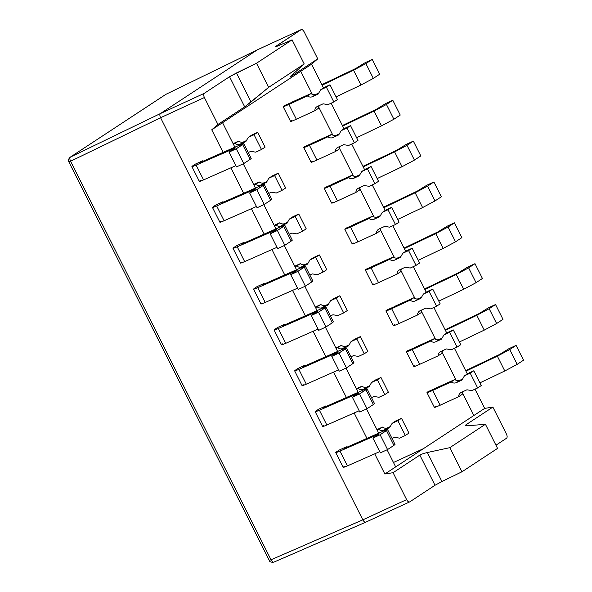 <?xml version="1.0" encoding="UTF-8"?>
<svg xmlns="http://www.w3.org/2000/svg" width="592" height="592" viewBox="0 0 592 592"><rect width="100%" height="100%" fill="white"/><g stroke="black" fill="none" stroke-linecap="round" stroke-linejoin="round"><path stroke-width="0.89" d="M435.386 388.456L428.105 391.623L435.386 388.456M394.294 306.745L387.013 309.912L394.294 306.745M291.553 102.475L284.271 105.642L291.553 102.475M332.652 184.186L325.371 187.353L332.652 184.186M353.195 225.034L345.913 228.209L353.195 225.034M312.102 143.331L304.821 146.498L312.102 143.331M373.744 265.889L366.463 269.057L373.744 265.889M414.837 347.6L407.555 350.767L414.837 347.6M346.609 447.352L346.32 446.797L339.12 450.112L346.32 446.797L346.609 447.352M326.059 406.504L325.778 405.942L318.57 409.264L325.778 405.942L326.059 406.504M305.509 365.649L305.228 365.086L298.02 368.409L305.228 365.086L305.509 365.649M284.959 324.793L284.678 324.231L277.478 327.554L284.678 324.231L284.959 324.793M202.775 161.379L202.494 160.817L195.286 164.139L202.494 160.817L202.775 161.379M223.317 202.235L223.036 201.672L215.836 204.995L223.036 201.672L223.317 202.235M243.867 243.083L243.586 242.528L236.378 245.843L243.586 242.528L243.867 243.083M264.417 283.938L264.136 283.376L256.928 286.698L264.136 283.376L264.417 283.938M165.708 94.439L257.409 49.802L165.708 94.439L70.093 157.265L165.708 94.439M274.081 562.052C273.082 562.437 272.061 561.675 271.018 559.788L269.634 560.143L271.018 559.788C272.061 561.675 273.082 562.437 274.081 562.052L273.955 562.119C271.106 562.444 269.552 561.882 269.293 560.432L269.634 560.143M69.19 161.609L70.574 161.253C69.664 159.27 69.612 157.879 70.404 157.087C69.612 157.879 69.664 159.27 70.574 161.253L68.85 161.905C67.865 160.802 68.28 159.255 70.093 157.265L165.893 94.35M275.813 46.302C274.607 47.131 275.065 47.101 277.182 46.213C275.065 47.101 274.607 47.131 275.813 46.302L276.013 46.687L275.813 46.302L301.128 29.659C302.105 29.289 303.126 30.044 304.199 31.924L317.749 58.867L311.555 64.202L323.491 87.934L311.555 64.202L222.562 122.692L234.883 147.186L222.562 122.692L211.744 129.803L217.937 124.468L204.388 97.532L217.937 124.468L244.703 106.878L229.533 76.723L204.218 93.366C203.448 94.143 203.507 95.527 204.388 97.532L160.58 117.727L204.388 97.532C203.507 95.527 203.448 94.143 204.218 93.366L160.41 113.56C159.625 114.337 159.685 115.729 160.58 117.727L362.822 519.828L160.58 117.727L70.574 161.253L271.018 559.788L362.822 519.828L406.63 499.633C407.696 501.513 408.717 502.268 409.694 501.905L435.009 485.262L441.928 481.525L435.009 485.262L419.839 455.1L435.009 485.262L409.694 501.905C408.717 502.268 407.696 501.513 406.63 499.633L393.081 472.697L419.839 455.1C421.415 454.168 423.916 453.302 427.343 452.525L441.928 481.525L427.343 452.525L449.839 447.656L461.975 471.78L449.839 447.656L485.425 424.264L497.554 448.388L485.425 424.264L468.065 425.752C465.586 425.914 464.935 425.559 466.119 424.679L492.884 407.089L506.434 434.032C507.314 436.03 507.374 437.421 506.604 438.198C507.374 437.421 507.314 436.03 506.434 434.032L492.884 407.089L466.119 424.679L466.681 425.796L466.119 424.679L465.534 425.463L468.065 425.752L485.425 424.264L449.839 447.656L427.343 452.525C423.916 453.302 421.415 454.168 419.839 455.1L393.081 472.697L384.859 474.007L395.678 466.896L384.859 474.007L374.706 453.812L384.859 474.007L393.081 472.697L406.63 499.633L362.822 519.828C363.873 521.715 364.894 522.47 365.886 522.092C364.894 522.47 363.873 521.715 362.822 519.828L271.018 559.788L70.574 161.253L160.58 117.727C159.685 115.729 159.625 114.337 160.41 113.56L204.218 93.366L229.533 76.723L236.452 72.986L251.038 101.987L268.635 87.364L256.499 63.24L229.533 76.723L244.703 106.878L251.038 101.987L236.452 72.986L256.499 63.24L268.635 87.364L304.221 63.98L292.085 39.849L256.499 63.24L292.085 39.849L304.221 63.98L291.767 75.221C290.013 76.827 289.754 77.241 290.983 76.457L290.813 76.116L290.983 76.457C289.754 77.241 290.013 76.827 291.767 75.221L304.221 63.98L268.635 87.364L244.703 106.878L217.937 124.468L211.744 129.803L311.555 64.202L317.749 58.867L290.983 76.457L317.749 58.867L304.199 31.924C303.126 30.044 302.105 29.289 301.128 29.659L257.32 49.854L160.41 113.56L70.404 157.087L160.41 113.56L257.32 49.854L301.128 29.659L275.132 46.886M277.182 46.213L292.085 39.849L277.182 46.213M290.206 76.849L290.983 76.457M461.975 471.78L497.554 448.388L461.975 471.78L441.928 481.525L461.975 471.78M409.694 501.905L365.886 522.092M506.604 438.198L495.955 445.199L506.604 438.198M300.736 71.306L312.317 94.335L300.736 71.306M318.614 106.863L332.867 135.191L318.614 106.863M339.164 147.711L353.409 176.046L339.164 147.711M359.707 188.567L373.959 216.901L359.707 188.567M380.256 229.422L394.509 257.757L380.256 229.422M400.806 270.278L415.051 298.605L400.806 270.278M421.349 311.133L435.601 339.46L421.349 311.133M441.898 351.981L456.151 380.316L441.898 351.981M462.448 392.836L473.852 415.51L484.67 408.399L474.991 389.166L484.67 408.399L473.852 415.51L462.448 392.836M467.317 373.907L454.449 348.311L467.317 373.907M446.775 333.059L433.899 307.455L446.775 333.059M426.225 292.204L413.349 266.607L426.225 292.204M405.675 251.348L392.807 225.752L405.675 251.348M385.133 210.493L372.257 184.896L385.133 210.493M364.583 169.638L351.707 144.041L364.583 169.638M344.033 128.79L331.165 103.186L344.033 128.79M423.398 448.669L393.458 462.478L423.398 448.669M395.678 466.896L473.852 415.51L395.678 466.896L387.079 449.787L395.678 466.896M378.717 433.166L366.529 408.931L378.717 433.166M358.167 392.311L345.98 368.083L358.167 392.311M337.618 351.456L325.43 327.228L337.618 351.456M317.075 310.608L304.887 286.373L317.075 310.608M296.525 269.752L284.338 245.517L296.525 269.752M275.976 228.897L263.788 204.662L275.976 228.897M255.433 188.041L243.245 163.814L255.433 188.041M211.744 129.803L223.11 152.396L211.744 129.803M230.873 167.839L243.652 193.244L230.873 167.839M251.422 208.687L264.202 234.099L251.422 208.687M271.972 249.543L284.752 274.954L271.972 249.543M292.515 290.398L305.294 315.81L292.515 290.398M313.064 331.254L325.844 356.665L313.064 331.254M333.614 372.109L346.394 397.513L333.614 372.109M354.157 412.957L366.936 438.369L354.157 412.957M492.884 407.089L484.67 408.399L492.884 407.089M257.542 49.75L165.797 94.387M301.128 29.659L257.431 49.795M286.95 223.288L289.384 219.07L293.003 216.694L289.384 219.07L295.149 216.413L298.768 214.038L293.003 216.694L298.768 214.038L295.149 216.413L302.593 231.213L306.212 228.83L298.768 214.038L306.212 228.83L302.593 231.213L296.829 233.87L302.593 231.213L295.149 216.413L289.384 219.07L286.95 223.288L281.185 225.944L284.804 223.569C283.094 224.264 281.407 224.013 279.742 222.807L276.131 225.182C277.789 226.388 279.476 226.64 281.185 225.944L286.95 223.288M287.505 222.318L281.185 225.944C279.476 226.64 277.789 226.388 276.131 225.182L279.742 222.807L274.2 225.36L279.742 222.807C281.407 224.013 283.094 224.264 284.804 223.569L287.505 222.318M241.314 244.015L243.586 242.528L241.314 244.015L242.032 243.897L280.638 226.84C284.796 225.041 285.832 224.864 283.753 226.314L291.19 241.107L292.3 240.16L284.856 225.36L277.389 230.495L284.826 245.295L291.19 241.107L283.753 226.314C285.832 224.864 284.796 225.041 280.638 226.84L242.032 243.897M290.879 240.485L291.19 241.107L284.826 245.295L277.389 230.495L270.181 233.818L277.626 248.61L284.826 245.295L277.626 248.61L270.181 233.818L276.545 229.637L237.222 246.812L244.666 261.612L276.975 247.33L244.666 261.612L237.222 246.812C233.063 248.61 232.02 248.788 234.106 247.338L236.378 245.843L234.106 247.338C232.02 248.788 233.063 248.61 237.222 246.812L275.828 229.755M240.441 263.085L233.004 248.292L234.106 247.338M241.551 262.138C239.464 263.581 240.5 263.41 244.666 261.612C240.5 263.41 239.464 263.581 241.551 262.138M274.488 225.937L276.131 225.182L274.488 225.937M276.545 229.637L270.181 233.818L277.389 230.495L283.753 226.314M289.318 234.232L291.863 233.063L296.829 233.87L291.863 233.063L289.318 234.232M266.4 182.432L268.842 178.214L272.453 175.839L268.842 178.214L274.599 175.558L278.218 173.182L272.453 175.839L278.218 173.182L274.599 175.558L282.044 190.358L285.662 187.982L278.218 173.182L285.662 187.982L282.044 190.358L276.279 193.014L282.044 190.358L274.599 175.558L268.842 178.214L266.4 182.432L260.635 185.089L264.254 182.713C262.545 183.409 260.857 183.157 259.2 181.951L255.581 184.327C257.246 185.533 258.926 185.792 260.635 185.089L266.4 182.432M266.962 181.463L260.635 185.089C258.926 185.792 257.246 185.533 255.581 184.327L259.2 181.951L253.65 184.504L259.2 181.951C260.857 183.157 262.545 183.409 264.254 182.713L266.962 181.463M220.764 203.167L223.036 201.672L220.764 203.167L221.482 203.041L260.088 185.984C264.254 184.186 265.29 184.008 263.203 185.459L270.648 200.259L271.75 199.304L264.313 184.504L256.839 189.64L264.284 204.44L270.648 200.259L263.203 185.459C265.29 184.008 264.254 184.186 260.088 185.984L221.482 203.041M270.329 199.63L270.648 200.259L264.284 204.44L256.839 189.64L249.632 192.962L257.076 207.762L264.284 204.44L257.076 207.762L249.632 192.962L255.996 188.781L216.672 205.957L224.116 220.757L256.432 206.475L224.116 220.757L216.672 205.957C212.513 207.755 211.477 207.933 213.564 206.482L215.836 204.995L213.564 206.482C211.477 207.933 212.513 207.755 216.672 205.957L255.278 188.9M219.898 222.237L212.454 207.437L213.564 206.482M221.001 221.282C218.914 222.733 219.958 222.555 224.116 220.757C219.958 222.555 218.914 222.733 221.001 221.282M253.946 185.081L255.581 184.327L253.946 185.081M255.996 188.781L249.632 192.962L256.839 189.64L263.203 185.459M268.775 193.384L271.321 192.208L276.279 193.014L271.321 192.208L268.775 193.384M307.5 264.143L309.934 259.925L313.553 257.55L309.934 259.925L315.699 257.268L319.31 254.893L313.553 257.55L319.31 254.893L315.699 257.268L323.143 272.061L326.754 269.686L319.31 254.893L326.754 269.686L323.143 272.061L317.379 274.718L323.143 272.061L315.699 257.268L309.934 259.925L307.5 264.143L301.735 266.8L305.346 264.424C303.637 265.12 301.957 264.868 300.292 263.655L296.673 266.037C298.338 267.244 300.026 267.495 301.735 266.8L307.5 264.143M308.055 263.174L301.735 266.8C300.026 267.495 298.338 267.244 296.673 266.037L300.292 263.655L294.749 266.215L300.292 263.655C301.957 264.868 303.637 265.12 305.346 264.424L308.055 263.174M261.864 284.87L264.136 283.376L261.864 284.87L262.582 284.752L301.187 267.688C305.346 265.897 306.382 265.719 304.295 267.17L311.74 281.962L312.85 281.015L305.405 266.215L297.931 271.351L305.376 286.143L311.74 281.962L304.295 267.17C306.382 265.719 305.346 265.897 301.187 267.688L262.582 284.752M311.422 281.333L311.74 281.962L305.376 286.143L297.931 271.351L290.731 274.673L298.168 289.466L305.376 286.143L298.168 289.466L290.731 274.673L297.088 270.485L257.764 287.668L265.209 302.468L297.524 288.186L265.209 302.468L257.764 287.668C253.605 289.466 252.569 289.636 254.656 288.193L256.928 286.698L254.656 288.193C252.569 289.636 253.605 289.466 257.764 287.668L296.37 270.611M260.991 303.94L253.546 289.14L254.656 288.193M262.101 302.993C260.014 304.436 261.05 304.258 265.209 302.468C261.05 304.258 260.014 304.436 262.101 302.993M295.038 266.792L296.673 266.037L295.038 266.792M297.088 270.485L290.731 274.673L297.931 271.351L304.295 267.17M309.868 275.088L312.413 273.918L317.379 274.718L312.413 273.918L309.868 275.088M245.85 141.577L248.292 137.359L251.903 134.983L248.292 137.359L254.057 134.702L257.668 132.327L251.903 134.983L257.668 132.327L254.057 134.702L261.501 149.502L265.112 147.127L257.668 132.327L265.112 147.127L261.501 149.502L255.737 152.159L261.501 149.502L254.057 134.702L248.292 137.359L245.85 141.577L240.093 144.233L243.704 141.858C241.995 142.561 240.315 142.302 238.65 141.096L235.031 143.471C236.696 144.685 238.384 144.936 240.093 144.233L245.85 141.577M246.413 140.607L240.093 144.233C238.384 144.936 236.696 144.685 235.031 143.471L238.65 141.096L233.107 143.649L238.65 141.096C240.315 142.302 241.995 142.561 243.704 141.858L246.413 140.607M200.222 162.312L202.494 160.817L200.222 162.312L200.94 162.186L239.545 145.129C243.704 143.331 244.74 143.16 242.653 144.603L250.098 159.403L251.208 158.449L243.763 143.656L236.289 148.784L243.734 163.584L250.098 159.403L242.653 144.603C244.74 143.16 243.704 143.331 239.545 145.129L200.94 162.186M249.78 158.774L250.098 159.403L243.734 163.584L236.289 148.784L229.089 152.107L236.526 166.907L243.734 163.584L236.526 166.907L229.089 152.107L235.446 147.926L196.122 165.109L203.567 179.901L235.882 165.627L203.567 179.901L196.122 165.109C191.963 166.9 190.927 167.077 193.014 165.634L195.286 164.139L193.014 165.634C190.927 167.077 191.963 166.9 196.122 165.109L234.728 148.044M199.349 181.381L191.904 166.581L193.014 165.634M200.459 180.427C198.372 181.877 199.408 181.7 203.567 179.901C199.408 181.7 198.372 181.877 200.459 180.427M233.396 144.226L235.031 143.471L233.396 144.226M235.446 147.926L229.089 152.107L236.289 148.784L242.653 144.603M248.226 152.529L250.771 151.352L255.737 152.159L250.771 151.352L248.226 152.529M302.956 366.581L305.228 365.086L302.956 366.581L303.674 366.455L342.28 349.398C346.438 347.6 347.474 347.43 345.395 348.873L352.832 363.673L353.942 362.718L346.498 347.926L339.031 353.054L346.468 367.854L352.832 363.673L345.395 348.873C347.474 347.43 346.438 347.6 342.28 349.398L303.674 366.455M352.521 363.044L352.832 363.673L346.468 367.854L339.031 353.054L331.823 356.377L339.268 371.177L346.468 367.854L339.268 371.177L331.823 356.377L338.187 352.196L298.864 369.378L306.308 384.171L338.617 369.896L306.308 384.171L298.864 369.378C294.705 371.169 293.662 371.347 295.748 369.904L298.02 368.409L295.748 369.904C293.662 371.347 294.705 371.169 298.864 369.378L337.47 352.314M302.083 385.651L294.646 370.851L295.748 369.904M303.193 384.696C301.106 386.147 302.142 385.969 306.308 384.171C302.142 385.969 301.106 386.147 303.193 384.696M336.13 348.496L341.384 345.365L335.842 347.918L341.384 345.365C343.049 346.572 344.736 346.831 346.446 346.128L349.147 344.877L346.446 346.128C344.736 346.831 343.049 346.572 341.384 345.365L336.13 348.496M338.187 352.196L331.823 356.377L339.031 353.054L345.395 348.873M354.645 339.253L351.026 341.628L356.791 338.972L360.41 336.596L354.645 339.253L360.41 336.596L356.791 338.972L364.235 353.772L367.854 351.396L360.41 336.596L367.854 351.396L364.235 353.772L358.471 356.428L364.235 353.772L356.791 338.972L351.026 341.628L348.592 345.846L342.827 348.503C341.118 349.206 339.431 348.947 337.773 347.741C339.431 348.947 341.118 349.206 342.827 348.503L346.446 346.128L342.827 348.503L348.592 345.846L351.026 341.628L354.645 339.253M350.96 356.798L353.505 355.622L358.471 356.428L353.505 355.622L350.96 356.798M323.506 407.437L325.778 405.942L323.506 407.437L324.224 407.311L362.829 390.254C366.988 388.456 368.024 388.278 365.937 389.728L373.382 404.528L374.492 403.574L367.047 388.774L359.573 393.909L367.018 408.709L373.382 404.528L365.937 389.728C368.024 388.278 366.988 388.456 362.829 390.254L324.224 407.311M373.064 403.899L373.382 404.528L367.018 408.709L359.573 393.909L352.373 397.232L359.81 412.032L367.018 408.709L359.81 412.032L352.373 397.232L358.73 393.051L319.406 410.226L326.851 425.026L359.166 410.744L326.851 425.026L319.406 410.226C315.247 412.025 314.211 412.202 316.298 410.752L318.57 409.264L316.298 410.752C314.211 412.202 315.247 412.025 319.406 410.226L358.012 393.169M322.633 426.506L315.188 411.706L316.298 410.752M323.743 425.552C321.656 427.002 322.692 426.825 326.851 425.026C322.692 426.825 321.656 427.002 323.743 425.552M356.68 389.351L361.934 386.221L356.391 388.774L361.934 386.221C363.599 387.427 365.279 387.679 366.988 386.983L369.697 385.732L366.988 386.983C365.279 387.679 363.599 387.427 361.934 386.221L356.68 389.351M358.73 393.051L352.373 397.232L359.573 393.909L365.937 389.728M375.195 380.108L371.576 382.484L377.341 379.827L380.959 377.452L375.195 380.108L380.959 377.452L377.341 379.827L384.785 394.627L388.396 392.252L380.959 377.452L388.396 392.252L384.785 394.627L379.021 397.284L384.785 394.627L377.341 379.827L371.576 382.484L369.142 386.702L363.377 389.358C361.668 390.061 359.98 389.802 358.315 388.596C359.98 389.802 361.668 390.061 363.377 389.358L366.988 386.983L363.377 389.358L369.142 386.702L371.576 382.484L375.195 380.108M371.51 397.654L374.055 396.477L379.021 397.284L374.055 396.477L371.51 397.654M282.406 325.726L284.678 324.231L282.406 325.726L283.124 325.607L321.73 308.543C325.896 306.752 326.932 306.575 324.845 308.018L332.29 322.818L333.392 321.863L325.955 307.07L318.481 312.206L325.926 326.999L332.29 322.818L324.845 308.018C326.932 306.575 325.896 306.752 321.73 308.543L283.124 325.607M331.971 322.189L332.29 322.818L325.926 326.999L318.481 312.206L311.274 315.521L318.718 330.321L325.926 326.999L318.718 330.321L311.274 315.521L317.638 311.34L278.314 328.523L285.758 343.323L318.074 329.041L285.758 343.323L278.314 328.523C274.155 330.321 273.119 330.491 275.206 329.048L277.478 327.554L275.206 329.048C273.119 330.491 274.155 330.321 278.314 328.523L316.92 311.466M281.54 344.796L274.096 329.996L275.206 329.048M282.643 343.841C280.556 345.291 281.6 345.114 285.758 343.323C281.6 345.114 280.556 345.291 282.643 343.841M315.588 307.64L320.842 304.51L315.292 307.07L320.842 304.51C322.499 305.716 324.187 305.975 325.896 305.272L328.604 304.029L325.896 305.272C324.187 305.975 322.499 305.716 320.842 304.51L315.588 307.64M317.638 311.34L311.274 315.521L318.481 312.206L324.845 308.018M334.095 298.398L330.484 300.78L336.249 298.124L339.86 295.741L334.095 298.398L339.86 295.741L336.249 298.124L343.686 312.916L347.304 310.541L339.86 295.741L347.304 310.541L343.686 312.916L337.921 315.573L343.686 312.916L336.249 298.124L330.484 300.78L328.042 304.991L322.277 307.655C320.568 308.351 318.888 308.099 317.223 306.885C318.888 308.099 320.568 308.351 322.277 307.655L325.896 305.272L322.277 307.655L328.042 304.991L330.484 300.78L334.095 298.398M330.417 315.943L332.963 314.766L337.921 315.573L332.963 314.766L330.417 315.943M344.048 448.285L346.32 446.797L344.048 448.285L344.766 448.166L383.372 431.109C387.538 429.311 388.574 429.133 386.487 430.584L393.932 445.376L395.034 444.429L387.597 429.629L380.123 434.765L387.568 449.565L393.932 445.376L386.487 430.584C388.574 429.133 387.538 429.311 383.372 431.109L344.766 448.166M393.613 444.755L393.932 445.376L387.568 449.565L380.123 434.765L372.916 438.087L380.36 452.88L387.568 449.565L380.36 452.88L372.916 438.087L379.28 433.906L339.956 451.082L347.4 465.882L379.716 451.6L347.4 465.882L339.956 451.082C335.797 452.88 334.761 453.058 336.848 451.607L339.12 450.112L336.848 451.607C334.761 453.058 335.797 452.88 339.956 451.082L378.562 434.025M343.182 467.354L335.738 452.562L336.848 451.607M344.285 466.407C342.206 467.85 343.242 467.68 347.4 465.882C343.242 467.68 342.206 467.85 344.285 466.407M377.23 430.206L382.484 427.076L376.934 429.629L382.484 427.076C384.141 428.282 385.829 428.534 387.538 427.838L390.246 426.588L387.538 427.838C385.829 428.534 384.141 428.282 382.484 427.076L377.23 430.206M379.28 433.906L372.916 438.087L380.123 434.765L386.487 430.584M395.737 420.964L392.126 423.339L397.891 420.683L401.502 418.307L395.737 420.964L401.502 418.307L397.891 420.683L405.328 435.483L408.946 433.1L401.502 418.307L408.946 433.1L405.328 435.483L399.563 438.139L405.328 435.483L397.891 420.683L392.126 423.339L389.684 427.557L383.919 430.214C382.21 430.909 380.53 430.658 378.865 429.452C380.53 430.658 382.21 430.909 383.919 430.214L387.538 427.838L383.919 430.214L389.684 427.557L392.126 423.339L395.737 420.964M392.059 438.502L394.605 437.333L399.563 438.139L394.605 437.333L392.059 438.502M473.822 370.762L468.065 373.426L464.446 375.802L470.211 373.145L473.822 370.762L481.266 385.562L473.822 370.762L470.211 373.145L477.655 387.938L481.266 385.562L477.655 387.938L471.891 390.594L477.655 387.938L470.211 373.145L464.446 375.802L462.012 380.02L456.247 382.676C454.538 383.372 452.85 383.12 451.185 381.914L454.804 379.531C456.469 380.745 458.149 380.996 459.858 380.293L462.567 379.05L456.247 382.676L462.012 380.02L464.446 375.802L468.065 373.426L473.822 370.762M461.161 392.452C459.525 393.288 458.682 394.709 458.63 396.707L462.248 394.331L463.018 391.593L462.248 394.331L458.63 396.707L440.182 405.209C434.831 407.622 433.277 408.029 435.52 406.438C433.277 408.029 434.831 407.622 440.182 405.209L432.737 390.417L451.185 381.914L432.737 390.417C427.387 392.822 425.833 393.229 428.075 391.645C425.833 393.229 427.387 392.822 432.737 390.417L440.182 405.209L458.63 396.707C458.682 394.709 459.525 393.288 461.161 392.452L466.925 389.795L471.891 390.594L466.925 389.795L460.613 392.755M435.283 388.322L454.804 379.531L435.024 388.537M523.528 360.188L517.171 364.369L504.798 370.984L479.905 382.854L504.798 370.984L517.171 364.369L523.528 360.188L516.091 345.388L523.528 360.188M508.883 348.71L516.091 345.388L509.727 349.576L517.171 364.369L509.727 349.576L516.091 345.388L508.883 348.71L499.663 354.423L465.675 370.636L499.663 354.423L508.883 348.71M465.941 371.169L497.354 356.184L509.727 349.576L497.354 356.184L504.798 370.984L497.354 356.184L465.941 371.169M434.41 407.392L426.965 392.592L428.075 391.645M451.185 381.914C452.85 383.12 454.538 383.372 456.247 382.676L459.858 380.293C458.149 380.996 456.469 380.745 454.804 379.531L451.185 381.914M432.73 289.059L426.965 291.715L423.354 294.091L429.111 291.434L432.73 289.059L440.174 303.859L432.73 289.059L429.111 291.434L436.556 306.234L440.174 303.859L436.556 306.234L430.791 308.891L436.556 306.234L429.111 291.434L423.354 294.091L420.912 298.309L415.147 300.965C413.438 301.668 411.758 301.409 410.093 300.203L413.712 297.828C415.369 299.034 417.057 299.286 418.766 298.59L421.474 297.339L415.147 300.965L420.912 298.309L423.354 294.091L426.965 291.715L432.73 289.059M420.068 310.741C418.426 311.584 417.582 313.005 417.538 315.003L421.149 312.628L421.918 309.882L421.149 312.628L417.538 315.003L399.089 323.506C393.739 325.911 392.185 326.318 394.42 324.734C392.185 326.318 393.739 325.911 399.089 323.506L391.645 308.706L410.093 300.203L391.645 308.706C386.295 311.111 384.741 311.525 386.976 309.934C384.741 311.525 386.295 311.111 391.645 308.706L399.089 323.506L417.538 315.003C417.582 313.005 418.426 311.584 420.068 310.741L425.833 308.084L430.791 308.891L425.833 308.084L419.521 311.044M394.183 306.612L413.712 297.828L393.932 306.834M482.436 278.477L476.072 282.665L463.706 289.273L438.813 301.143L463.706 289.273L476.072 282.665L482.436 278.477L474.991 263.684L482.436 278.477M467.791 267.007L474.991 263.684L468.627 267.865L476.072 282.665L468.627 267.865L474.991 263.684L467.791 267.007L458.571 272.712L424.575 288.926L458.571 272.712L467.791 267.007M424.849 289.458L456.262 274.473L468.627 267.865L456.262 274.473L463.706 289.273L456.262 274.473L424.849 289.458M393.31 325.681L385.873 310.881L386.976 309.934M410.093 300.203C411.758 301.409 413.438 301.668 415.147 300.965L418.766 298.59C417.057 299.286 415.369 299.034 413.712 297.828L410.093 300.203M291.449 102.342L310.97 93.558C312.635 94.764 314.322 95.016 316.024 94.32L312.413 96.696L318.178 94.039L320.612 89.821L324.231 87.446L320.612 89.821L326.377 87.165L329.996 84.789L324.231 87.446L329.996 84.789L337.44 99.589L329.996 84.789L326.377 87.165L333.821 101.965L337.44 99.589L333.821 101.965L328.057 104.621L323.091 103.815L317.327 106.471C315.691 107.315 314.848 108.736 314.796 110.734L318.415 108.358L319.184 105.613L318.415 108.358L314.796 110.734L296.348 119.236L288.911 104.436L296.348 119.236L314.796 110.734C314.848 108.736 315.691 107.315 317.327 106.471L323.091 103.815L328.057 104.621L333.821 101.965L326.377 87.165L320.612 89.821L318.178 94.039L312.413 96.696C310.704 97.399 309.017 97.14 307.352 95.934L288.911 104.436C283.561 106.841 282.007 107.256 284.241 105.665L284.241 105.665C282.007 107.256 283.561 106.841 288.911 104.436L307.352 95.934L310.97 93.558L291.19 102.564M322.107 85.189L353.52 70.204L365.893 63.596L372.257 59.415L365.049 62.737L355.836 68.443L321.841 84.656L355.836 68.443L365.049 62.737L372.257 59.415L379.701 74.207L373.337 78.396L360.965 85.004L336.071 96.873L360.965 85.004L353.52 70.204L322.107 85.189M296.348 119.236C290.998 121.641 289.444 122.048 291.686 120.465C289.444 122.048 290.998 121.641 296.348 119.236M316.024 94.32L318.733 93.07L316.024 94.32C314.322 95.016 312.635 94.764 310.97 93.558L307.352 95.934C309.017 97.14 310.704 97.399 312.413 96.696L316.024 94.32M290.576 121.412L283.131 106.619L284.241 105.665M365.893 63.596L353.52 70.204L360.965 85.004L373.337 78.396L365.893 63.596L373.337 78.396L379.701 74.207L372.257 59.415L365.893 63.596M317.327 106.471L316.779 106.775M332.571 184.031L352.062 175.262C353.727 176.475 355.415 176.727 357.124 176.024L353.505 178.407L359.27 175.75L361.705 171.532L365.323 169.157L361.705 171.532L367.469 168.875L371.088 166.5L365.323 169.157L371.088 166.5L378.532 181.293L371.088 166.5L367.469 168.875L374.914 183.668L378.532 181.293L374.914 183.668L369.149 186.325L364.191 185.525L358.426 188.182C356.784 189.018 355.94 190.439 355.896 192.437L359.507 190.062L360.276 187.324L359.507 190.062L355.896 192.437L337.447 200.94L330.003 186.147L337.447 200.94L355.896 192.437C355.94 190.439 356.784 189.018 358.426 188.182L364.191 185.525L369.149 186.325L374.914 183.668L367.469 168.875L361.705 171.532L359.27 175.75L353.505 178.407C351.796 179.102 350.116 178.851 348.451 177.644L330.003 186.147C324.653 188.552 323.099 188.959 325.334 187.375L325.334 187.375C323.099 188.959 324.653 188.552 330.003 186.147L348.451 177.644L352.062 175.262L332.29 184.267M363.207 166.9L394.62 151.915L406.985 145.306L413.349 141.118L406.149 144.441L396.929 150.153L362.933 166.367L396.929 150.153L406.149 144.441L413.349 141.118L420.794 155.918L414.43 160.099L402.064 166.715L377.171 178.584L402.064 166.715L394.62 151.915L363.207 166.9M337.447 200.94C332.097 203.352 330.543 203.759 332.778 202.168C330.543 203.759 332.097 203.352 337.447 200.94M357.124 176.024L359.832 174.781L357.124 176.024C355.415 176.727 353.727 176.475 352.062 175.262L348.451 177.644C350.116 178.851 351.796 179.102 353.505 178.407L357.124 176.024M331.668 203.123L324.231 188.323L325.334 187.375M406.985 145.306L394.62 151.915L402.064 166.715L414.43 160.099L406.985 145.306L414.43 160.099L420.794 155.918L413.349 141.118L406.985 145.306M358.426 188.182L357.879 188.485M353.091 224.908L372.612 216.117C374.277 217.323 375.964 217.582 377.674 216.879L374.055 219.255L379.82 216.598L382.254 212.387L385.873 210.005L382.254 212.387L388.019 209.731L391.638 207.348L385.873 210.005L391.638 207.348L399.082 222.148L391.638 207.348L388.019 209.731L395.463 224.523L399.082 222.148L395.463 224.523L389.699 227.18L384.733 226.373L378.969 229.03C377.333 229.874 376.49 231.294 376.438 233.292L380.057 230.917L380.826 228.179L380.057 230.917L376.438 233.292L357.99 241.795L350.553 227.002L357.99 241.795L376.438 233.292C376.49 231.294 377.333 229.874 378.969 229.03L384.733 226.373L389.699 227.18L395.463 224.523L388.019 209.731L382.254 212.387L379.82 216.598L374.055 219.255C372.346 219.958 370.659 219.706 368.994 218.492L350.553 227.002C345.203 229.407 343.649 229.814 345.883 228.223L345.883 228.223C343.649 229.814 345.203 229.407 350.553 227.002L368.994 218.492L372.612 216.117L352.832 225.123M383.749 207.755L415.162 192.77L427.535 186.154L433.899 181.973L426.691 185.296L417.478 191.001L383.483 207.215L417.478 191.001L426.691 185.296L433.899 181.973L441.343 196.773L434.979 200.954L422.607 207.57L397.713 219.44L422.607 207.57L415.162 192.77L383.749 207.755M357.99 241.795C352.64 244.2 351.086 244.614 353.328 243.023C351.086 244.614 352.64 244.2 357.99 241.795M377.674 216.879L380.375 215.636L377.674 216.879C375.964 217.582 374.277 217.323 372.612 216.117L368.994 218.492C370.659 219.706 372.346 219.958 374.055 219.255L377.674 216.879M352.218 243.978L344.773 229.178L345.883 228.223M427.535 186.154L415.162 192.77L422.607 207.57L434.979 200.954L427.535 186.154L434.979 200.954L441.343 196.773L433.899 181.973L427.535 186.154M378.969 229.03L378.421 229.333M311.999 143.197L331.52 134.414C333.185 135.62 334.865 135.871 336.574 135.176L332.956 137.551L338.72 134.895L341.162 130.677L344.773 128.301L341.162 130.677L346.927 128.02L350.538 125.645L344.773 128.301L350.538 125.645L357.982 140.437L350.538 125.645L346.927 128.02L354.371 142.82L357.982 140.437L354.371 142.82L348.607 145.477L343.641 144.67L337.877 147.327C336.241 148.17 335.398 149.584 335.346 151.589L338.964 149.206L339.734 146.468L338.964 149.206L335.346 151.589L316.898 160.092L309.453 145.292L316.898 160.092L335.346 151.589C335.398 149.584 336.241 148.17 337.877 147.327L343.641 144.67L348.607 145.477L354.371 142.82L346.927 128.02L341.162 130.677L338.72 134.895L332.956 137.551C331.254 138.247 329.566 137.995 327.901 136.789L309.453 145.292C304.103 147.697 302.549 148.111 304.791 146.52L304.791 146.52C302.549 148.111 304.103 147.697 309.453 145.292L327.901 136.789L331.52 134.414L311.74 143.419M342.657 126.044L374.07 111.059L386.443 104.451L392.807 100.27L385.599 103.585L376.379 109.298L342.391 125.511L376.379 109.298L385.599 103.585L392.807 100.27L400.244 115.063L393.887 119.251L381.514 125.859L356.621 137.729L381.514 125.859L374.07 111.059L342.657 126.044M316.898 160.092C311.547 162.497 309.993 162.904 312.236 161.313C309.993 162.904 311.547 162.497 316.898 160.092M336.574 135.176L339.283 133.925L336.574 135.176C334.865 135.871 333.185 135.62 331.52 134.414L327.901 136.789C329.566 137.995 331.254 138.247 332.956 137.551L336.574 135.176M311.126 162.267L303.681 147.467L304.791 146.52M386.443 104.451L374.07 111.059L381.514 125.859L393.887 119.251L386.443 104.451L393.887 119.251L400.244 115.063L392.807 100.27L386.443 104.451M337.877 147.327L337.329 147.63M412.18 248.203L406.415 250.86L402.804 253.235L408.569 250.579L412.18 248.203L419.624 263.003L412.18 248.203L408.569 250.579L416.013 265.379L419.624 263.003L416.013 265.379L410.249 268.035L416.013 265.379L408.569 250.579L402.804 253.235L400.362 257.453L394.605 260.11C392.896 260.813 391.208 260.554 389.543 259.348L393.162 256.972C394.827 258.179 396.507 258.438 398.216 257.735L400.925 256.484L394.605 260.11L400.362 257.453L402.804 253.235L406.415 250.86L412.18 248.203M399.519 269.885C397.883 270.729 397.04 272.15 396.988 274.148L400.606 271.772L401.376 269.034L400.606 271.772L396.988 274.148L378.54 282.65C373.189 285.055 371.635 285.47 373.878 283.879C371.635 285.47 373.189 285.055 378.54 282.65L371.095 267.85L389.543 259.348L371.095 267.85C365.745 270.263 364.191 270.67 366.433 269.079L366.433 269.079C364.191 270.67 365.745 270.263 371.095 267.85L378.54 282.65L396.988 274.148C397.04 272.15 397.883 270.729 399.519 269.885L405.283 267.229L410.249 268.035L405.283 267.229L398.971 270.189M373.641 265.756L393.162 256.972L373.382 265.978M461.886 237.629L455.529 241.81L443.156 248.418L418.263 260.295L443.156 248.418L455.529 241.81L461.886 237.629L454.449 222.829L461.886 237.629M447.241 226.151L454.449 222.829L448.085 227.01L455.529 241.81L448.085 227.01L454.449 222.829L447.241 226.151L438.021 231.857L404.033 248.07L438.021 231.857L447.241 226.151M404.299 248.603L435.712 233.625L448.085 227.01L435.712 233.625L443.156 248.418L435.712 233.625L404.299 248.603M366.433 269.079L365.323 270.033L372.768 284.826M389.543 259.348C391.208 260.554 392.896 260.813 394.605 260.11L398.216 257.735C396.507 258.438 394.827 258.179 393.162 256.972L389.543 259.348M453.28 329.914L447.515 332.571L443.896 334.946L449.661 332.29L453.28 329.914L460.724 344.707L453.28 329.914L449.661 332.29L457.105 347.09L460.724 344.707L457.105 347.09L451.341 349.746L457.105 347.09L449.661 332.29L443.896 334.946L441.462 339.164L435.697 341.821C433.988 342.516 432.301 342.265 430.643 341.059L434.254 338.683C435.919 339.889 437.606 340.141 439.316 339.445L442.017 338.195L435.697 341.821L441.462 339.164L443.896 334.946L447.515 332.571L453.28 329.914M440.611 351.596C438.975 352.44 438.132 353.853 438.08 355.859L441.699 353.476L442.468 350.738L441.699 353.476L438.08 355.859L419.632 364.361C414.282 366.766 412.728 367.173 414.97 365.582C412.728 367.173 414.282 366.766 419.632 364.361L412.195 349.561L430.643 341.059L412.195 349.561C406.845 351.966 405.291 352.381 407.525 350.79C405.291 352.381 406.845 351.966 412.195 349.561L419.632 364.361L438.08 355.859C438.132 353.853 438.975 352.44 440.611 351.596L446.375 348.94L451.341 349.746L446.375 348.94L440.063 351.9M414.733 347.467L434.254 338.683L414.474 347.689M502.985 319.332L496.621 323.521L484.249 330.129L459.355 341.998L484.249 330.129L496.621 323.521L502.985 319.332L495.541 304.54L502.985 319.332M488.333 307.855L495.541 304.54L489.177 308.721L496.621 323.521L489.177 308.721L495.541 304.54L488.333 307.855L479.12 313.568L445.125 329.781L479.12 313.568L488.333 307.855M445.391 330.314L476.812 315.329L489.177 308.721L476.812 315.329L484.249 330.129L476.812 315.329L445.391 330.314M413.86 366.537L406.415 351.737L407.525 350.79M430.643 341.059C432.301 342.265 433.988 342.516 435.697 341.821L439.316 339.445C437.606 340.141 435.919 339.889 434.254 338.683L430.643 341.059M365.752 522.166L273.955 562.119M269.293 560.432L68.85 161.905"/></g></svg>
